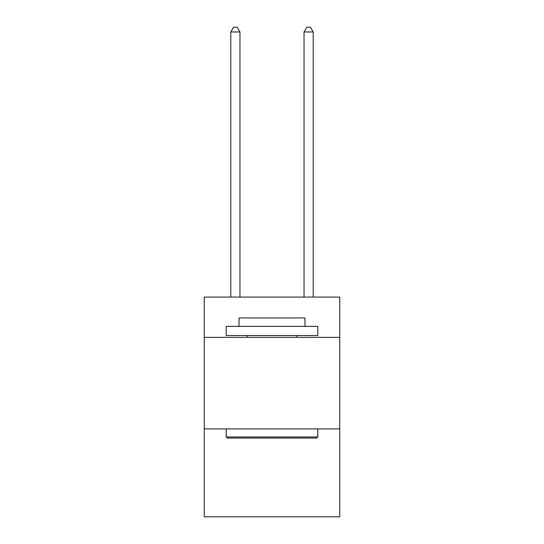<?xml version="1.0" encoding="UTF-8"?>
<svg xmlns="http://www.w3.org/2000/svg" width="544" height="544" viewBox="0 0 544 544"><rect width="100%" height="100%" fill="white"/><g stroke="black" fill="none" stroke-linecap="round" stroke-linejoin="round"><path stroke-width="0.82" d="M339.748 337.368L339.748 297.085L204.252 297.085L204.252 337.368L339.748 337.368L339.748 516.8L204.252 516.8L204.252 337.368M339.748 428.917L204.252 428.917M227.324 438.07L226.229 436.968L317.771 436.968L316.676 438.07L227.324 438.07M317.771 326.38L317.771 335.532L226.229 335.532L226.229 326.38L317.771 326.38M239.04 326.38L239.04 317.954L304.96 317.954L304.96 326.38M317.771 428.917L317.771 436.968M226.229 428.917L226.229 436.968M296.902 335.532L296.902 337.368M247.098 335.532L247.098 337.368M239.958 297.085L239.958 31.96L230.806 31.96L230.806 297.085M230.806 31.96L233.553 27.2L237.211 27.2L239.958 31.96M313.194 297.085L313.194 31.96L304.042 31.96L304.042 297.085M304.042 31.96L306.789 27.2L310.447 27.2L313.194 31.96"/></g></svg>
